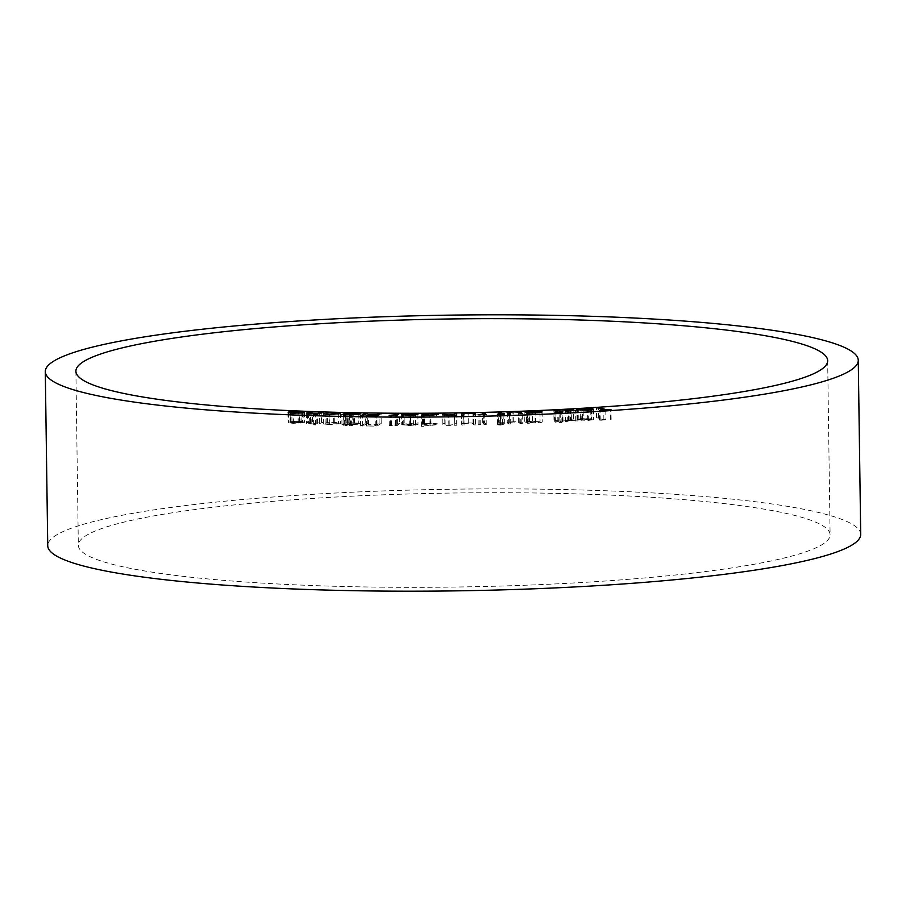 <?xml version="1.0" encoding="UTF-8"?>
<svg xmlns="http://www.w3.org/2000/svg" width="906" height="906" viewBox="0 0 906 906"><rect width="100%" height="100%" fill="white"/><g stroke="black" fill="none" stroke-linecap="round" stroke-linejoin="round"><path stroke-width="0.68" stroke-dasharray="4.53 3.4" d="M380.18 587.156A375.922 47.021 -0.8 0 0 830.1 534.789A375.922 47.021 -0.8 0 0 528.243 492.909A375.922 47.021 -0.8 0 0 78.335 545.287A375.922 47.021 -0.8 0 0 380.18 587.156M860.7 534.359A406.522 50.849 -0.8 0 0 534.268 489.081A406.522 50.849 -0.8 0 0 47.735 545.718M605.91 419.705L600.225 420.35L603.883 419.84L596.578 417.689L605.91 419.705L605.774 409.863M610.35 419.421L610.214 409.58M611.131 419.648L610.995 409.523M600.225 420.35L600.089 410.237M599.444 420.124L599.308 409.999M603.883 419.84L603.747 409.999M596.578 417.689L596.442 407.575M598.606 417.564L598.481 408.164M583.26 418.731L576.975 419.489L582.445 418.527L593.09 418.991L593.226 419.705L588.368 420.407L577.666 419.908L591.074 419.104L583.26 418.731L583.113 408.606M578.911 419.501L578.764 409.376M576.975 419.489L576.839 409.376M582.445 418.527L582.309 408.663M593.079 409.591L593.226 419.705L592.954 409.637M588.368 420.407L588.221 410.282M581.21 420.418L581.063 410.305M577.666 419.908L577.53 409.784M591.074 419.104L590.938 409.218M580.395 419.976L587.654 420.18L591.493 419.308L580.395 419.976L580.259 410.237M590.769 410.067L590.905 419.784L591.493 419.308L591.358 409.195M587.654 420.18L587.518 410.316M570.554 420.373L578.073 420.95L569.908 420.633L565.423 421.652L568.232 420.497L559.829 419.863L568.877 420.248L573.668 419.104L570.554 420.373L570.418 410.554M578.073 420.95L577.937 410.837M575.74 421.086L575.604 410.962M569.908 420.633L569.772 410.509M567.745 421.517L567.609 411.403M565.423 421.652L565.276 411.528M568.232 420.497L568.107 411.199M559.829 419.863L559.682 409.739M562.184 419.738L562.048 409.92M568.877 420.248L568.741 410.928M571.358 419.229L571.222 409.92M573.668 419.104L573.532 408.98M560.327 421.89L561.958 422.581L555.231 422.139L557.87 421.788L553.985 420.135L563.011 421.754L560.327 421.89L560.202 412.536M561.958 422.581L561.811 412.457M559.976 422.672L559.829 412.558M558.356 421.992L558.209 411.868M555.231 422.139L555.095 412.026M554.755 421.936L554.608 411.822M557.87 421.788L557.734 411.89M553.985 420.135L553.849 410.022M555.967 420.044L555.842 410.86M559.851 421.686L559.727 412.513M562.535 421.55L562.4 411.664M563.011 421.754L562.875 411.641M529.489 423.215L527.519 423.295L524.325 421.403L542.06 421.709C542.637 422.332 540.52 422.762 535.729 423.023L528.9 422.864L529.489 423.215L529.342 413.091M527.519 423.295L527.383 413.17M524.325 421.403L524.189 411.279M526.295 421.324L526.171 412.457M526.85 421.652L526.726 412.785M532.434 421.03L532.298 411.143M542.105 411.811L542.252 421.924L541.924 412.026M535.729 423.023L535.593 412.898M528.9 422.864L528.764 413.113M532.603 421.256C528.878 421.449 527.247 421.788 527.745 422.264L535.174 422.796L540.044 421.788L532.603 421.256L532.468 411.131M527.462 413.17L527.745 422.264L527.62 413.159M540.033 411.822L540.044 421.788L539.908 411.664M535.174 422.796L535.038 412.921M522.366 423.51L520.338 423.578L518.368 422.241L513.351 422.003L509.331 422.513L510.746 423.895L508.696 423.963L507.507 423.011C506.409 422.4 508.255 421.981 513.045 421.766C518.051 421.664 520.769 421.936 521.21 422.581L522.366 423.51L522.23 413.385M520.338 423.578L520.203 413.453M518.368 422.241L518.232 412.117M513.351 422.003L513.215 411.879M509.489 413.804L509.331 422.513L509.195 412.389M510.746 423.895L510.61 413.77M508.696 423.963L508.549 413.838M507.122 412.547L507.258 422.672L507.371 412.898M513.045 421.766L512.909 411.89M500.554 425.073L497.881 424.846L500.814 424.235L497.292 424.121L500.599 424.019L498.719 422.298L500.735 422.23L502.615 423.963L504.914 424.11L500.554 425.073L500.406 414.948M498.141 425.095L498.006 414.971M497.881 424.846L497.734 414.721M499.84 424.846L499.704 414.959M501.086 414.552L501.097 424.495L500.961 414.382M500.814 424.235L500.667 414.11M497.53 424.336L497.383 414.212M497.292 424.121L497.156 413.997M500.599 424.019L500.452 414.121M498.719 422.298L498.572 412.173M500.735 422.23L500.622 414.121M502.615 423.963L502.49 414.801M504.687 423.895L504.54 413.997M504.914 424.11L504.767 413.985M502.841 424.178L502.717 414.755M503.034 414.665L503.294 424.665L503.147 414.54M484.823 422.672L486.25 424.642L478.209 424.823L483.34 424.076L482.739 422.728L484.823 422.672L484.71 414.552M486.25 424.642L486.114 414.518M484.166 424.688L484.019 414.574M483.963 424.404L483.815 414.28M480.078 424.846L479.931 414.721M478.209 424.823L478.074 414.699M479.127 424.586L478.991 414.733M480.225 424.586L480.089 414.721M483.079 413.272L483.215 423.385L483.204 414.416M482.739 422.728L482.592 412.604M475.877 424.869L473.815 424.903L473.045 423.521L468.3 423.215L463.895 423.68L464.065 425.095L461.981 425.129L461.641 424.155C461.097 423.521 463.294 423.125 468.221 422.966C473.249 422.943 475.684 423.249 475.548 423.917L475.741 414.744M473.815 424.903L473.679 414.789M473.045 423.521L472.909 413.396M468.3 423.215L468.164 413.091M463.623 414.982L463.895 423.68L463.747 413.555M464.065 425.095L463.929 414.971M461.981 425.129L461.834 415.005M461.505 414.042L461.618 424.031L461.482 413.917M468.221 422.966L468.074 413.102M456.703 423.227L456.851 425.22L448.832 425.39C444.472 425.367 442.49 425.05 442.887 424.461L442.808 423.442L444.835 423.408L445.174 424.812L449.217 425.152L454.45 424.54L454.642 423.261L456.703 423.227L456.59 415.107M456.851 425.22L456.703 415.107M454.801 425.254L454.653 415.129M454.767 424.891L454.631 414.778M448.832 425.39L448.685 415.276M442.887 424.461L442.74 414.348M442.808 423.442L442.66 413.317M444.835 423.408L444.721 415.141M445.174 424.812L445.039 415.175M449.217 425.152L449.082 415.265M454.563 413.872L454.699 423.997L454.314 414.835M454.642 423.261L454.506 413.147M423.453 426.318L421.437 426.341L422.581 423.566L430.996 423.453C435.99 423.487 438.561 423.815 438.708 424.45L430.067 425.56L423.929 425.186L423.453 426.318L423.317 416.205M421.437 426.341L421.301 416.216M422.581 423.566L422.479 416.205M424.597 423.555L424.45 413.43M424.45 423.895L424.314 414.167M430.996 423.453L430.86 413.566M430.067 425.56L429.931 415.435M423.929 425.186L423.781 415.061M423.917 414.427L424.053 424.54L430.01 425.31L436.658 424.461L430.69 423.691L424.042 424.608L423.906 414.484M436.522 414.993L436.511 414.302M430.01 425.31L429.874 415.435M430.69 423.691L430.554 413.566M417.915 414.336L418.006 424.563L409.161 425.639L401.777 424.586L415.933 424.552L410.577 423.781L410.441 413.657L410.577 423.544C415.594 423.578 418.074 423.917 418.006 424.563L417.87 414.45M410.577 423.781L404.235 424.268L404.087 414.144M404.235 424.268L402.604 424.155L402.468 414.042M402.604 424.155L410.577 423.544M415.684 425.242L415.537 415.129M409.161 425.639L409.025 415.514M403.011 425.265L402.876 415.141M401.596 414.586L401.732 424.71L401.63 414.699M415.82 414.348L415.809 415.084M403.838 424.801L409.319 425.39L415.571 424.778L403.838 424.801L403.714 415.265M415.571 424.778L415.446 415.141M413.43 425.197L413.295 415.367M409.319 425.39L409.184 415.514M399.523 423.566L397.179 425.56L389.252 425.514L395.48 424.925L397.451 423.555L399.523 423.566L399.376 413.442M397.179 425.56L397.043 415.446M395.118 425.56L394.971 415.435M395.458 425.265L395.322 415.435M390.962 425.582L390.826 415.469M389.252 425.514L389.104 415.39M390.554 425.299L390.418 415.458M391.585 425.333L391.449 415.458M395.48 424.925L395.344 415.435M397.451 423.555L397.338 415.186M381.211 423.43L376.941 426.126L366.398 426.001L375.277 425.831L376.613 424.993L368.572 424.631L377.032 424.733L379.116 423.408L381.211 423.43L381.075 413.317M376.941 426.126L376.805 416.001M366.398 426.001L366.25 415.888M366.817 425.741L366.681 415.888M375.277 425.831L375.141 415.99M376.613 424.993L376.488 416.001M368.153 424.891L368.006 414.778M368.572 424.631L368.436 414.778M377.032 424.733L376.907 415.933M379.116 423.408L379.002 414.62M367.734 423.272L362.604 426.024L360.622 425.99L365.752 423.238L367.734 423.272L367.587 413.147M362.604 426.024L362.468 415.899M360.622 425.99L360.475 415.865M365.752 423.238L365.616 414.201M343.918 424.857L341.97 424.812L346.239 422.842L354.461 422.955C359.172 423.125 361.041 423.532 360.067 424.167L343.918 424.857L343.77 414.733M341.97 424.812L341.822 414.699M346.239 422.842L346.115 413.623M348.187 422.875L348.051 412.762M347.451 423.215L347.315 413.363M354.461 422.955L354.325 413.091M360.271 413.736L360.418 423.861L359.931 414.053M349.909 425.039L349.773 414.914M344.699 424.495L344.563 414.37M345.809 413.736L345.945 423.861C345.163 424.348 346.613 424.665 350.282 424.789L358.108 424.121C358.799 423.634 357.349 423.317 353.759 423.193L345.673 424.099L345.526 413.985M357.972 414.518L358.334 423.906L358.198 413.782M350.282 424.789L350.146 414.925M353.759 423.193L353.612 413.068M352.785 415.469L352.864 425.639L349.591 425.571L352.864 425.639L352.717 415.526M350.769 425.82L350.633 415.695M349.376 415.514L349.523 425.627L349.444 415.571M351.675 425.401L351.539 415.684M347.032 415.344L347.111 425.526L343.838 425.458L347.111 425.526L346.964 415.401M345.016 425.695L344.88 415.582M343.623 415.39L343.77 425.514L343.691 415.446M345.922 425.276L345.786 415.571M329.138 424.563L323.363 423.929L338.153 423.702C338.98 423.193 337.496 422.875 333.691 422.74L326.205 422.762L334.337 422.513C339.229 422.683 341.166 423.091 340.158 423.736L329.138 424.563L329.003 414.438M323.363 423.929L323.216 413.804M325.197 423.838L325.061 414.189M329.807 424.325L329.671 414.45M338.312 413.329L338.459 423.453L338.017 414.065M333.691 422.74L333.555 412.615M327.417 422.943L327.281 412.819M326.205 422.762L326.058 412.649M334.337 422.513L334.201 412.638M340.407 413.295L340.554 423.419L340.01 413.612M323.408 422.241L315.571 424.914L313.669 424.846L316.862 423.759L310.169 423.963C306.409 423.736 305.549 423.34 307.621 422.796L312.423 421.868L308.629 423.238L311.222 423.748L323.408 422.241L323.261 412.117M315.571 424.914L315.424 414.789M313.669 424.846L313.533 414.721M316.862 423.759L316.738 414.348M310.169 423.963L310.033 413.838M306.387 413.249L306.522 423.374L307.621 422.796L307.485 413.646M310.531 421.8L310.396 412.389M312.423 421.868L312.287 411.743M308.436 413.215L308.584 423.34L308.493 413.113M311.222 423.748L311.086 413.861M317.621 423.396L317.496 414.087M321.505 422.173L321.37 412.762M299.048 421.55L290.747 421.618L299.626 421.324C304.167 421.562 305.605 421.992 303.963 422.626L293.148 423.34L288.38 422.74L288.912 422.015L302.072 422.536C303.351 422.071 302.344 421.743 299.048 421.55L298.912 411.437M291.97 421.8L291.834 411.675M290.747 421.618L290.6 411.505M299.626 421.324L299.49 411.46M304.529 412.071L304.665 422.196L303.963 422.626L303.816 412.513M300.135 423.215L299.988 413.091M293.148 423.34L293 413.227M288.788 412.796L288.38 422.74L288.244 412.615M302.502 412.06L302.638 422.185L302.072 422.536L301.936 412.887M290.147 412.185L290.294 422.309L293.884 423.102L301.188 422.74L290.169 422.479L290.033 412.366M301.188 422.74L301.052 412.989M298.176 423.068L298.04 413.215M293.884 423.102L293.748 413.249M521.21 422.581L521.086 413.43M519.217 422.683L519.081 412.558M475.548 423.917L475.424 414.755M473.498 423.985L473.362 413.861M444.914 424.359L444.778 415.152M396.669 424.235L396.545 415.446M309.727 422.785L309.592 412.66M319.433 422.887L319.297 413.476M827.665 360.713L830.1 534.789M75.9 371.211L78.335 545.287M593.509 409.252L593.657 419.376M591.392 409.286L591.527 419.41M509.172 413.815L509.297 422.592M483.306 413.759L483.442 423.883M463.566 413.861L463.713 423.985M454.563 413.94L454.699 424.065M287.972 412.366L288.119 422.49"/><path stroke-width="1.36" d="M377.757 413.091A375.922 47.021 -0.8 0 0 827.665 360.713A375.922 47.021 -0.8 0 0 525.82 318.844A375.922 47.021 -0.8 0 0 75.9 371.211A375.922 47.021 -0.8 0 0 377.757 413.091M371.732 416.919A406.522 50.849 -0.8 0 0 858.265 360.282A406.522 50.849 -0.8 0 0 531.845 315.005A406.522 50.849 -0.8 0 0 45.3 371.641A406.522 50.849 -0.8 0 0 371.732 416.919M308.493 413.113L317.485 413.272L323.261 412.117L315.424 414.789L313.533 414.721L316.726 413.634L310.033 413.838C306.262 413.612 305.413 413.227 307.474 412.672L312.287 411.743L308.448 413.748M306.387 413.249L307.474 412.672L307.485 413.646M345.786 415.152L343.691 415.333L345.786 415.571M344.563 414.37L341.822 414.699L346.103 412.717L354.314 412.842C359.036 413.011 360.905 413.408 359.931 414.053L349.773 414.914L344.563 414.37M378.98 413.283L381.075 413.317L376.805 416.001L366.25 415.888L375.129 415.718L376.466 414.869L368.006 414.778L376.885 414.608L378.98 413.283L379.002 414.62M415.809 415.084L415.797 414.438L410.441 413.657L402.468 414.042L410.429 413.419C415.446 413.464 417.926 413.804 417.87 414.45L409.025 415.514L401.63 414.461L415.82 414.348L415.831 415.084M454.506 413.147L456.556 413.113L456.703 415.107L448.685 415.276C444.336 415.242 442.355 414.937 442.74 414.348L442.66 413.317L444.699 413.283L445.039 414.699L449.082 415.027L454.314 414.416L454.506 413.147M454.314 414.835L454.563 413.872M482.592 412.604L484.687 412.547L486.114 414.518L478.074 414.699L483.192 413.963L482.592 412.604M483.204 414.416L483.079 413.272M507.371 412.898C506.273 412.275 508.119 411.868 512.909 411.641C517.915 411.539 520.633 411.811 521.075 412.468L522.23 413.385L520.203 413.453L518.232 412.117L513.215 411.879L509.195 412.389L510.61 413.77L508.549 413.838L507.122 412.547M509.195 412.389L509.489 413.804M562.875 411.641L560.191 411.766L561.811 412.457L559.829 412.558L555.095 412.026L557.734 411.664L553.849 410.022L562.875 411.641M590.938 408.98L583.113 408.606L576.839 409.376L582.309 408.402L592.943 408.878L593.079 409.591L588.221 410.282L577.53 409.784L590.938 409.218M592.954 409.637L592.943 408.878L593.079 409.591M598.47 407.44L605.763 409.58L610.995 409.523L600.089 410.237L603.736 409.716L596.442 407.575L598.47 407.44L598.481 408.164M573.532 408.98L570.406 410.248L577.937 410.837L569.772 410.509L567.609 411.403L565.276 411.528L568.096 410.384L559.682 409.739L568.73 410.124L573.532 408.98M541.924 412.026L541.924 411.596C542.49 412.207 540.384 412.649 535.593 412.898L527.383 413.17L524.189 411.279L532.298 410.905L542.105 411.811M503.034 414.665L498.006 414.971L500.961 414.382L497.383 414.212L500.452 413.906L498.572 412.173L500.599 412.117L502.479 413.838L504.54 413.782L502.705 414.053L503.147 414.54M461.505 414.042C460.961 413.396 463.159 413 468.074 412.853C473.102 412.819 475.548 413.136 475.401 413.793L475.741 414.744L473.679 414.789L472.909 413.396L468.164 413.091L463.747 413.555L463.929 414.971L461.834 415.005L461.482 413.917M463.747 413.555L463.623 414.982M423.781 415.061L423.317 416.205L421.301 416.216L422.434 413.453L430.86 413.34C435.854 413.363 438.425 413.702 438.572 414.336L429.931 415.435L423.781 415.061M397.315 413.43L399.376 413.442L397.043 415.446L389.104 415.39L395.333 414.801L397.315 413.43L397.338 415.186M365.605 413.113L367.587 413.147L362.468 415.899L360.475 415.865L365.605 413.113L365.616 414.201M351.539 415.276L349.444 415.458L351.539 415.684M338.017 414.065L338.006 413.578C338.833 413.068 337.349 412.751 333.555 412.615L326.058 412.649L334.201 412.389C339.093 412.558 341.03 412.966 340.01 413.612L329.003 414.438L323.216 413.804L329.671 414.201L338.312 413.329L338.323 414.019M301.936 412.887L301.936 412.423C303.216 411.947 302.208 411.618 298.912 411.437L290.6 411.505L299.49 411.199C304.02 411.437 305.469 411.868 303.816 412.513L293 413.227L288.244 412.615L288.776 411.89L302.502 412.06L302.513 412.796M304.529 412.071L303.816 412.513M288.244 412.615L288.776 411.89L288.788 412.796M45.3 371.641L47.735 545.718A406.522 50.849 -0.8 0 0 374.155 590.995A406.522 50.849 -0.8 0 0 860.7 534.359L858.265 360.282M591.358 409.195L580.259 409.863L587.518 410.067L591.358 409.195L590.769 410.067M568.107 411.199L568.096 410.384M568.741 410.928L568.73 410.124M571.222 409.92L571.21 409.116M560.202 412.536L560.191 411.766M555.842 410.86L555.831 409.92M559.727 412.513L559.704 411.562M526.171 412.457L526.16 411.199M526.726 412.785L526.703 411.528M527.462 413.17L527.451 411.97L535.038 412.672L539.908 411.664L532.468 411.131L527.598 412.139L527.62 413.159M540.044 412.513L539.908 411.664M500.622 414.121L500.599 412.117M502.49 414.801L502.479 413.838M502.717 414.755L502.705 414.053M484.71 414.552L484.687 412.547M456.59 415.107L456.556 413.113M444.721 415.141L444.699 413.283M422.479 416.205L422.434 413.453M423.917 414.427L429.874 415.186L436.511 414.336L436.522 414.993L436.511 414.302L430.554 413.566L423.917 414.427L423.906 415.084M415.435 414.654L403.702 414.688L415.446 415.141M403.714 415.265L403.702 414.688M395.344 415.435L395.333 414.801M376.488 416.001L376.466 414.869M376.907 415.933L376.885 414.608M346.115 413.623L346.103 412.717M357.972 414.518L357.961 413.997C358.663 413.51 357.213 413.193 353.612 413.068L345.809 413.736L345.537 414.608M345.809 413.736C345.027 414.235 346.477 414.54 350.146 414.665L358.198 413.782L358.21 414.484M316.738 414.348L316.726 413.634M310.396 412.389L310.384 411.675M317.496 414.087L317.485 413.272M321.37 412.762L321.358 412.06M301.052 412.989L290.147 412.185L290.045 413.011M298.04 413.215L301.041 412.626M293.748 413.249L298.04 412.955M290.147 412.185L293.748 412.989M521.086 413.43L521.075 412.468M475.424 414.755L475.401 413.793M444.778 415.152L444.767 414.235M396.545 415.446L396.522 414.11M319.297 413.476L319.286 412.762M591.392 409.286L591.403 409.976M509.149 412.479L509.172 413.815M483.306 413.759L483.306 414.393M463.566 413.861L463.578 414.982M454.563 413.94L454.574 414.789"/></g></svg>
